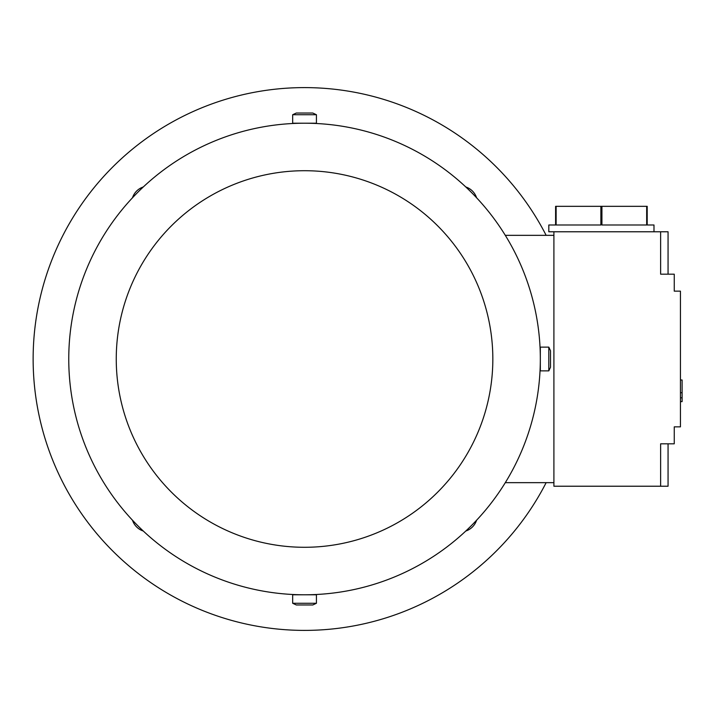<?xml version="1.0" encoding="UTF-8"?>
<svg xmlns="http://www.w3.org/2000/svg" width="718" height="718" viewBox="0 0 718 718"><rect width="100%" height="100%" fill="white"/><g stroke="black" fill="none" stroke-linecap="round" stroke-linejoin="round"><path stroke-width="1.08" d="M553.901 482.658L505.301 482.658M660.632 486.221L660.632 443.814L668.063 443.814L668.063 486.221L553.901 486.221L553.901 231.779L668.063 231.779L668.063 274.186L660.632 274.186L660.632 231.779M668.063 274.186L674.256 274.186L674.256 291.149L680.449 291.149L680.449 426.851L674.256 426.851L674.256 443.814L668.063 443.814M680.449 379.993L682.1 379.993L682.1 392.71L680.449 392.71M680.449 401.622L682.1 401.622L682.1 392.71M682.1 397.799L680.449 397.799M556.127 206.335L600.876 206.335L600.876 224.994L556.127 224.994L556.127 206.335L555.597 206.335L555.597 224.994L548.812 224.994L548.812 231.779L553.901 231.779M646.676 206.335L646.676 224.994L601.926 224.994L601.926 206.335L647.205 206.335L647.205 224.994L653.99 224.994L653.99 231.779M600.876 206.335L601.926 206.335M553.901 235.342L505.301 235.342M540.331 359A235.791 235.791 0 0 0 304.549 123.209A235.791 235.791 0 0 0 68.757 359A235.791 235.791 0 0 0 304.549 594.791A235.791 235.791 0 0 0 540.331 359L540.331 370.874L548.812 370.874L548.812 347.126L540.331 347.126L540.331 359M540.268 353.4L540.331 352.215M311.334 123.209L310.732 123.299M304.549 123.209L316.423 123.209L316.423 114.727L292.675 114.727L292.675 123.209L304.549 123.209M298.365 123.299L297.764 123.209M492.835 359A188.287 188.287 0 0 0 304.549 170.713A188.287 188.287 0 0 0 116.253 359A188.287 188.287 0 0 0 304.549 547.287A188.287 188.287 0 0 0 492.835 359M548.812 347.126L550.509 350.761L550.509 367.239L548.812 370.874M540.331 365.785L540.268 364.6M292.675 114.727L296.31 113.031L312.788 113.031L316.423 114.727M297.764 594.791L298.365 594.701M304.549 594.791L292.675 594.791L292.675 603.273L316.423 603.273L316.423 594.791L304.549 594.791M310.732 594.701L311.334 594.791M316.423 603.273L312.788 604.969L296.31 604.969L292.675 603.273M465.785 186.958A16.963 16.963 0 0 1 476.59 197.764M143.313 531.042A16.963 16.963 0 0 1 132.498 520.236M546.147 235.342A271.413 271.413 0 0 0 33.136 359A271.413 271.413 0 0 0 546.147 482.658M476.59 520.236A16.963 16.963 0 0 1 465.785 531.042M132.498 197.764A16.963 16.963 0 0 1 143.313 186.958"/></g></svg>
